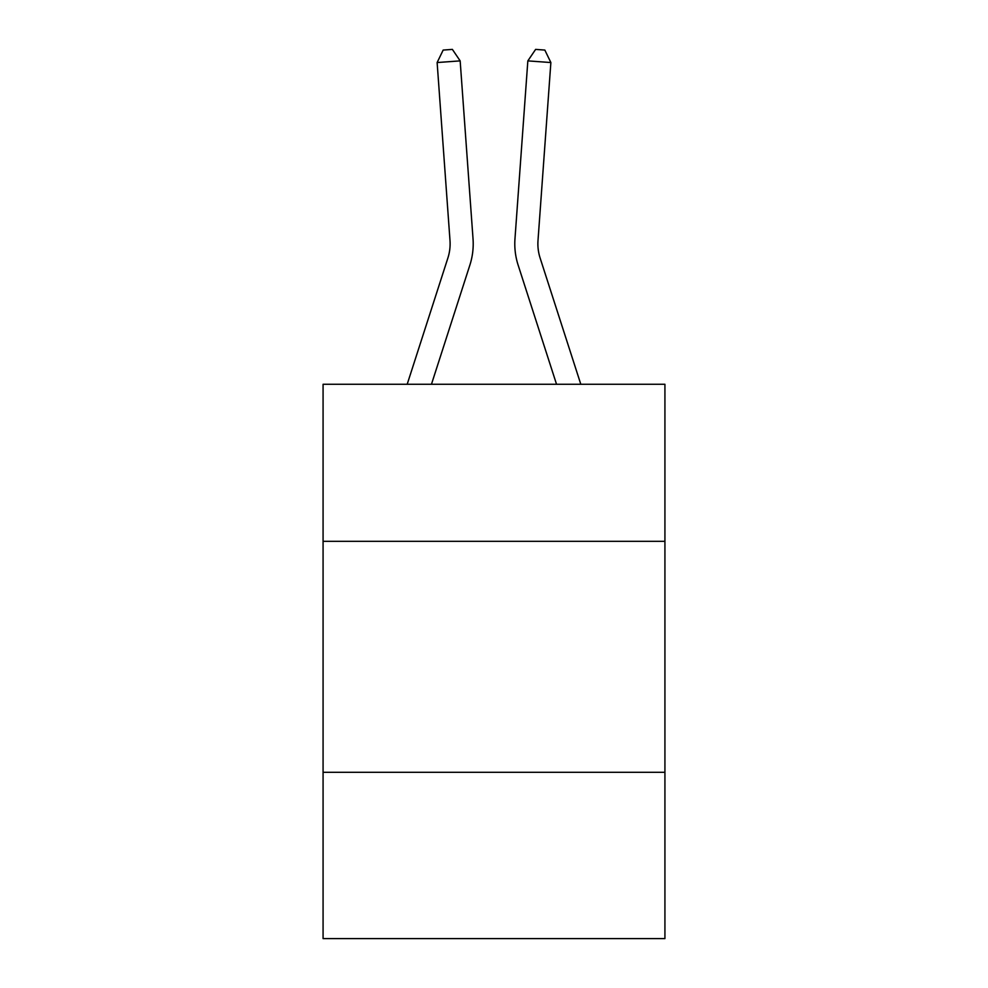 <?xml version="1.0" encoding="UTF-8"?>
<svg xmlns="http://www.w3.org/2000/svg" width="988" height="988" viewBox="0 0 988 988"><rect width="100%" height="100%" fill="white"/><g stroke="black" fill="none" stroke-linecap="round" stroke-linejoin="round"><path stroke-width="1.48" d="M664.924 541.325L664.924 384.27L323.076 384.27L323.076 541.325L664.924 541.325L664.924 938.6L323.076 938.6L323.076 541.325M664.924 772.295L323.076 772.295M473.03 238.837L460.161 60.886L473.03 238.837A69.296 69.296 124.7 0 1 469.868 265.105L431.46 384.27M407.192 384.27L447.885 258.016A46.189 46.189 -34.5 0 0 449.997 240.504L437.128 62.54L443.167 50.067L452.381 49.4L460.161 60.886L437.128 62.54M580.808 384.27L540.115 258.016A46.189 46.189 34.5 0 1 538.003 240.504L550.872 62.54L527.839 60.886L514.97 238.837A69.296 69.296 28.1 0 0 518.132 265.105L556.54 384.27L518.132 265.105M447.885 258.016A46.189 46.189 -55.3 0 0 449.997 240.504A46.189 46.189 -55.3 0 1 447.885 258.016A46.189 46.189 -55.3 0 0 449.997 240.504A46.189 46.189 -55.3 0 1 447.885 258.016A46.189 46.189 -55.3 0 0 449.997 240.504A46.189 46.189 -55.3 0 1 447.885 258.016A46.189 46.189 -55.3 0 0 449.997 240.504A46.189 46.189 -55.3 0 1 447.885 258.016A46.189 46.189 -55.3 0 0 449.997 240.504A46.189 46.189 -55.3 0 1 447.885 258.016A46.189 46.189 -55.3 0 0 449.997 240.504A46.189 46.189 -55.3 0 1 447.885 258.016A46.189 46.189 -55.3 0 0 449.997 240.504A46.189 46.189 -55.3 0 1 447.885 258.016A46.189 46.189 -55.3 0 0 449.997 240.504A46.189 46.189 -55.3 0 1 447.885 258.016A46.189 46.189 -55.3 0 0 449.997 240.504A46.189 46.189 -55.3 0 1 447.885 258.016A46.189 46.189 -55.3 0 0 449.997 240.504A46.189 46.189 -55.3 0 1 447.885 258.016A46.189 46.189 -55.3 0 0 449.997 240.504A46.189 46.189 -55.3 0 1 447.885 258.016A46.189 46.189 -55.3 0 0 449.997 240.504A46.189 46.189 -55.3 0 1 447.885 258.016A46.189 46.189 -55.3 0 0 449.997 240.504A46.189 46.189 -55.3 0 1 447.885 258.016A46.189 46.189 -55.3 0 0 449.997 240.504A46.189 46.189 -55.3 0 1 447.885 258.016A46.189 46.189 -55.3 0 0 449.997 240.504A46.189 46.189 -55.3 0 1 447.885 258.016A46.189 46.189 -55.3 0 0 449.997 240.504M540.115 258.016A46.189 46.189 -151.9 0 1 538.003 240.504A46.189 46.189 -151.9 0 0 540.115 258.016A46.189 46.189 -151.9 0 1 538.003 240.504A46.189 46.189 -151.9 0 0 540.115 258.016A46.189 46.189 -151.9 0 1 538.003 240.504A46.189 46.189 -151.9 0 0 540.115 258.016A46.189 46.189 -151.9 0 1 538.003 240.504A46.189 46.189 -151.9 0 0 540.115 258.016A46.189 46.189 -151.9 0 1 538.003 240.504A46.189 46.189 -151.9 0 0 540.115 258.016A46.189 46.189 -151.9 0 1 538.003 240.504A46.189 46.189 -151.9 0 0 540.115 258.016A46.189 46.189 -151.9 0 1 538.003 240.504A46.189 46.189 -151.9 0 0 540.115 258.016A46.189 46.189 -151.9 0 1 538.003 240.504A46.189 46.189 -151.9 0 0 540.115 258.016A46.189 46.189 -151.9 0 1 538.003 240.504A46.189 46.189 -151.9 0 0 540.115 258.016A46.189 46.189 -151.9 0 1 538.003 240.504A46.189 46.189 -151.9 0 0 540.115 258.016A46.189 46.189 -151.9 0 1 538.003 240.504A46.189 46.189 -151.9 0 0 540.115 258.016A46.189 46.189 -151.9 0 1 538.003 240.504A46.189 46.189 -151.9 0 0 540.115 258.016A46.189 46.189 -151.9 0 1 538.003 240.504A46.189 46.189 -151.9 0 0 540.115 258.016A46.189 46.189 -151.9 0 1 538.003 240.504A46.189 46.189 -151.9 0 0 540.115 258.016A46.189 46.189 -151.9 0 1 538.003 240.504A46.189 46.189 -151.9 0 0 540.115 258.016A46.189 46.189 -151.9 0 1 538.003 240.504M550.872 62.54L544.833 50.067L535.62 49.4L527.839 60.886L514.97 238.837"/></g></svg>
